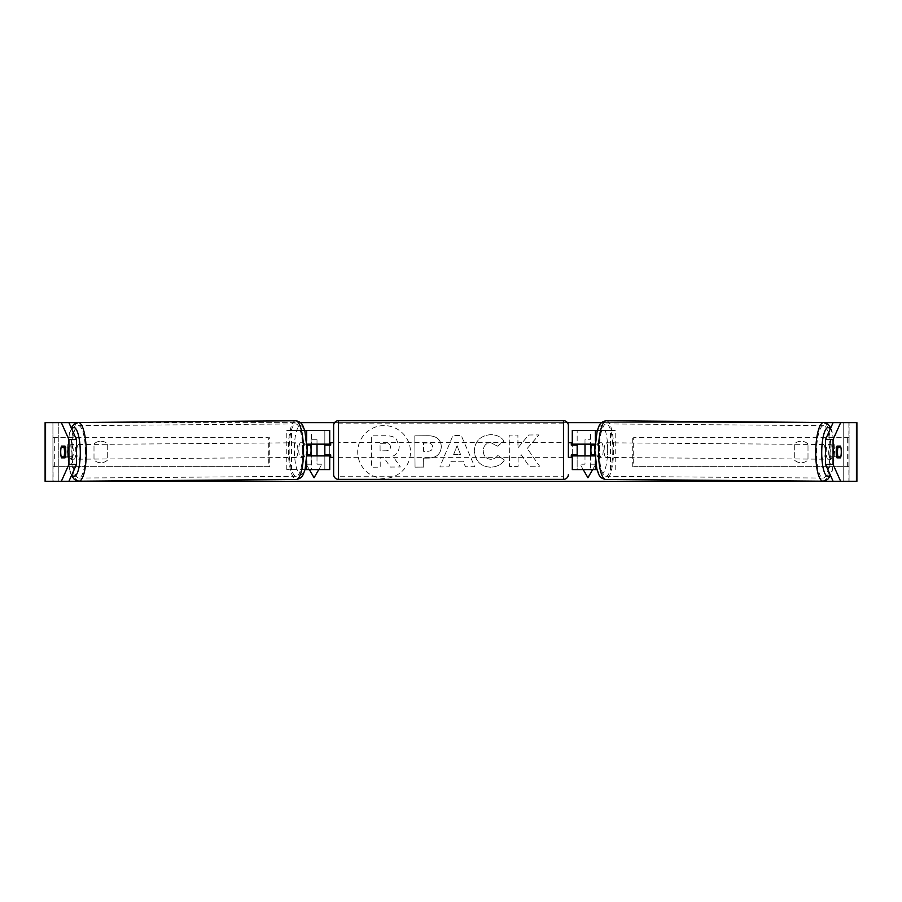 <?xml version="1.0" encoding="UTF-8"?>
<svg xmlns="http://www.w3.org/2000/svg" width="902" height="902" viewBox="0 0 902 902"><rect width="100%" height="100%" fill="white"/><g stroke="black" fill="none" stroke-linecap="round" stroke-linejoin="round"><path stroke-width="0.68" stroke-dasharray="4.51 3.38" d="M595.354 430.457L577.167 430.457L577.167 444.156L598.68 444.156A7.34 1.894 -90 0 1 599.435 450.019A7.34 1.894 -90 0 1 598.68 455.893L594.959 455.893M594.914 454.935L597.034 454.958A7.34 1.894 -89.5 0 0 598.432 457.404A7.34 1.894 -89.5 0 0 599.864 454.958L594.192 454.912A7.34 1.894 -89.5 0 0 594.722 450.019A7.34 1.894 -89.5 0 0 594.271 445.137A7.34 1.894 -90 0 1 594.722 450.019A7.34 1.894 -90 0 1 594.226 454.935M595.049 444.156L598.68 444.156M596.955 469.581L595.354 469.581M598.68 455.893L590.63 455.893L590.63 469.581L572.285 469.581L577.167 469.581L577.167 455.893L572.285 455.893M577.167 430.457L572.285 430.457L577.167 430.457L577.167 469.581M577.167 454.912L577.167 445.137L577.167 454.912L571.304 454.912L571.304 457.359M572.285 469.581L572.285 430.457M572.285 454.912L572.285 445.137M615.22 469.581L615.22 430.457L597.282 430.457M610.496 469.581L610.496 430.457L615.22 430.457M610.496 430.457L590.63 430.457L590.63 444.156M590.63 455.893L577.167 455.893M577.167 444.156L572.285 444.156M826.153 451.891A7.34 1.894 -89.5 0 1 828.115 444.551A7.34 1.894 -89.5 0 1 829.953 451.891A7.34 1.894 -89.5 0 1 827.991 459.219A7.34 1.894 -89.5 0 1 826.153 451.891M828.115 444.551L830.945 444.573A7.34 1.894 -89.5 0 0 829.513 447.02L836.718 447.076M830.945 444.573A7.34 1.894 -89.5 0 1 832.343 447.02L840.811 447.088A7.34 1.894 -90 0 1 841.284 451M599.424 450.087A7.34 1.894 -89.5 0 1 601.375 442.758A7.34 1.894 -89.5 0 1 603.224 450.087A7.34 1.894 -89.5 0 1 601.262 457.427A7.34 1.894 -89.5 0 1 599.424 450.087M598.545 442.735A7.34 1.894 -89.5 0 0 597.113 445.182L599.943 445.182A7.34 1.894 -89.5 0 0 598.545 442.735L601.375 442.758M591.362 454.912L594.192 454.912M827.991 459.219L830.832 459.242A7.34 1.894 -89.5 0 0 832.264 456.795L840.765 456.863M830.832 459.242A7.34 1.894 -89.5 0 1 829.434 456.795L836.718 456.863M832.264 456.795L829.434 456.795M829.513 447.02L832.343 447.02M597.113 445.182L599.943 445.182M599.864 454.958L597.034 454.958M604.148 450.132A7.34 1.894 -89.5 0 1 606.099 442.792A7.34 1.894 -89.5 0 1 607.948 450.132A7.34 1.894 -89.5 0 1 605.986 457.461A7.34 1.894 -89.5 0 1 604.148 450.132M821.429 451.846A7.34 1.894 -89.5 0 1 823.391 444.517A7.34 1.894 -89.5 0 1 825.229 451.846A7.34 1.894 -89.5 0 1 823.267 459.186A7.34 1.894 -89.5 0 1 821.429 451.846M830.111 451.846A26.214 6.788 -89.5 0 1 823.12 478.06A26.214 6.788 -89.5 0 1 816.547 451.846A26.214 6.788 -89.5 0 1 823.537 425.643A26.214 6.788 -89.5 0 1 830.111 451.846M612.83 450.132A26.214 6.788 -89.5 0 1 605.84 476.335A26.214 6.788 -89.5 0 1 599.255 450.132A26.214 6.788 -89.5 0 1 606.257 423.917A26.214 6.788 -89.5 0 1 612.83 450.132M384.105 425.586A26.395 26.395 0 0 0 357.711 451.981A26.395 26.395 0 0 0 384.105 478.364A26.395 26.395 0 0 0 410.489 451.981A26.395 26.395 0 0 0 384.105 425.586A26.395 26.395 0 0 0 357.711 451.981A26.395 26.395 0 0 0 384.105 478.364A26.395 26.395 0 0 0 410.489 451.981A26.395 26.395 0 0 0 384.105 425.586M808 444.021A9.775 9.775 0 0 0 794.301 444.021L794.301 459.941A9.775 9.775 0 0 0 808 459.941L808 444.021A9.775 9.775 0 0 0 794.301 444.021L794.301 459.941A9.775 9.775 0 0 0 808 459.941L808 444.021M829.434 457.844L832.974 457.844A7.34 1.894 90 0 0 832.974 446.107L829.434 446.107A7.34 1.894 90 0 0 828.679 451.981A7.34 1.894 90 0 0 829.434 457.844L832.974 457.844M100.855 441.225A9.775 9.775 0 0 1 107.699 444.021L107.699 459.941A9.775 9.775 0 0 1 94 459.941L94 444.021A9.775 9.775 0 0 1 107.699 444.021L107.699 459.941A9.775 9.775 0 0 1 94 459.941L94 444.021A9.775 9.775 0 0 1 100.855 441.225M69.026 457.844L65.012 457.844L69.026 457.844A7.34 1.894 90 0 1 68.259 451.981A7.34 1.894 90 0 1 69.026 446.107L72.566 446.107A7.34 1.894 90 0 1 72.566 457.844M527.208 448.452L538.945 434.911L528.662 434.989L517.985 447.764L517.895 435.068L509.213 435.136L509.45 466.435L518.131 466.368L518.064 458.272L521.209 454.721L529.17 466.278L539.588 466.199L527.208 448.452L538.945 434.911L528.662 434.989L517.985 447.764L517.895 435.068L509.213 435.136L509.45 466.435L518.131 466.368L518.064 458.272L521.209 454.721L529.17 466.278L539.588 466.199L527.208 448.452M463.121 461.226L451 461.317L448.835 466.886L439.883 466.954L452.894 435.531L461.204 435.463L474.677 466.695L465.432 466.762L463.121 461.226L451 461.317L448.835 466.886L439.883 466.954L452.894 435.531L461.204 435.463L474.677 466.695L465.432 466.762L463.121 461.226M77.211 422.632L300.434 422.632M334.608 422.632L567.392 422.632M601.566 422.632L824.789 422.632M833.11 422.632L856.9 422.632L849.075 422.632L856.9 422.632L856.9 481.318L833.11 481.318L843.212 481.318L843.212 422.632L849.075 422.632L833.11 422.632M45.1 481.318L843.212 481.318L843.212 422.632L52.925 422.632L53.128 481.318L45.562 481.318M590.866 455.893L590.866 464.203L595.76 464.203L592.648 469.581M583.211 469.581L580.11 464.203L584.992 464.203L584.992 455.893M584.992 444.156L584.992 439.748L590.866 439.748L584.992 439.748L584.992 464.203L580.11 464.203L587.935 477.756L595.76 464.203L590.866 464.203L590.866 444.156M311.134 455.893L311.134 464.203L306.24 464.203L309.352 469.581M311.134 444.156L311.134 439.748L317.008 439.748L317.008 444.156M318.789 469.581L321.89 464.203L317.008 464.203L317.008 455.893M441.315 446.648L441.315 446.738C440.774 454.18 436.309 457.968 427.943 458.103L423.647 458.137L423.714 467.078L415.044 467.146L414.807 435.846L428.213 435.745C436.512 435.88 440.875 439.511 441.315 446.648L441.315 446.738C440.774 454.18 436.309 457.968 427.943 458.103L423.647 458.137L423.714 467.078L415.044 467.146L414.807 435.846L428.213 435.745C436.512 435.88 440.875 439.511 441.315 446.648M504.365 460.031C501.76 464.44 497.16 466.83 490.553 467.202C480.698 466.548 475.275 461.193 474.294 451.135L474.294 451.045C474.971 441.055 480.428 435.587 490.665 434.651C496.901 434.854 501.343 436.996 503.992 441.078L497.509 446.174L490.632 442.555C485.964 443.074 483.495 445.847 483.235 450.887L483.235 450.977C483.573 456.108 486.077 458.881 490.767 459.287C493.811 459.129 496.156 457.844 497.803 455.431L504.365 460.031C501.76 464.44 497.16 466.83 490.553 467.202C480.698 466.548 475.275 461.193 474.294 451.135L474.294 451.045C474.971 441.055 480.428 435.587 490.665 434.651C496.901 434.854 501.343 436.996 503.992 441.078L497.509 446.174L490.632 442.555C485.964 443.074 483.495 445.847 483.235 450.887L483.235 450.977C483.573 456.108 486.077 458.881 490.767 459.287C493.811 459.129 496.156 457.844 497.803 455.431L504.365 460.031M856.438 422.632L848.872 422.632L848.872 481.318L856.438 481.318M849.075 481.318L849.075 422.632L849.075 481.318M52.925 481.318L52.925 422.632L52.925 481.318M65.282 447.076L72.487 447.02A7.34 1.894 -90.5 0 0 71.055 444.573A7.34 1.894 -90.5 0 0 69.657 447.02L61.189 447.088A7.34 1.894 -90 0 0 60.716 451M72.566 446.107L69.026 446.107M829.434 446.107L832.974 446.107M399.203 446.343L399.203 446.434C399.034 451.214 396.914 454.439 392.821 456.108L400.387 466.988L390.352 467.067L383.959 457.618L380.159 457.641L380.227 467.146L371.534 467.202L371.297 435.846L386.124 435.734C390.882 435.756 394.287 436.861 396.373 439.06L399.203 446.434C399.034 451.214 396.914 454.439 392.821 456.108L400.387 466.988L390.352 467.067L383.959 457.618L380.159 457.641L380.227 467.146L371.534 467.202L371.297 435.846L386.124 435.734C390.882 435.756 394.287 436.861 396.373 439.06L399.203 446.343M311.134 464.203L311.134 439.748L317.008 439.748L317.008 464.203L321.89 464.203L314.065 477.756L306.24 464.203L311.134 464.203M453.616 454.585L460.584 454.54L457.055 445.723L453.616 454.585L460.584 454.54L457.055 445.723L453.616 454.585M432.644 447.11C432.52 444.404 430.84 443.04 427.604 443.04L423.534 443.062L423.59 451.338L427.706 451.304C430.908 451.158 432.543 449.794 432.644 447.2L432.644 447.11C432.52 444.404 430.84 443.04 427.604 443.04L423.534 443.062L423.59 451.338L427.706 451.304C430.908 451.158 432.543 449.794 432.644 447.2L432.644 447.11M390.465 447.031L390.465 446.941C390.34 444.472 388.762 443.243 385.74 443.265L380.046 443.31L380.103 450.831L385.842 450.786C388.875 450.673 390.408 449.421 390.465 447.031L390.465 446.941C390.34 444.472 388.762 443.243 385.74 443.265L380.046 443.31L380.103 450.831L385.842 450.786C388.875 450.673 390.408 449.421 390.465 447.031M305.045 469.581L286.78 469.581L311.37 469.581L311.37 455.893L307.041 455.893M306.951 444.156L303.32 444.156A7.34 1.894 -90 0 0 302.565 450.019A7.34 1.894 -90 0 0 303.32 455.893M307.086 454.935L304.966 454.958A7.34 1.894 -90.5 0 1 303.568 457.404A7.34 1.894 -90.5 0 1 302.136 454.958L307.808 454.912A7.34 1.894 -90.5 0 1 307.278 450.019A7.34 1.894 -90.5 0 1 307.729 445.137A7.34 1.894 -90 0 0 307.278 450.019A7.34 1.894 -90 0 0 307.774 454.935M303.32 444.156L324.833 444.156L324.833 430.457L329.715 430.457L306.646 430.457M329.715 430.457L329.715 469.581L306.646 469.581M329.715 469.581L324.833 469.581L324.833 455.893L329.715 455.893M324.833 454.912L324.833 445.137L324.833 454.912L330.696 454.912L330.696 457.359M324.833 469.581L324.833 430.457M329.715 454.912L329.715 445.137M286.78 469.581L286.78 430.457L304.718 430.457M291.504 469.581L291.504 430.457L286.78 430.457M291.504 430.457L311.37 430.457L311.37 444.156M311.37 455.893L324.833 455.893M324.833 444.156L329.715 444.156M333.627 457.359L333.627 442.69L333.627 457.359M571.304 442.69L571.304 445.137L577.167 445.137M568.373 442.69L568.373 457.359L568.373 442.69M324.833 445.137L330.696 445.137L330.696 442.69M333.627 425.575L333.627 474.475M563.479 442.69L563.479 457.359L563.479 442.69L338.521 442.69L338.521 457.359L338.521 442.69M563.479 457.359L338.521 457.359M563.479 476.233L563.479 423.805L563.479 476.233L338.521 476.233L338.521 423.805L338.521 476.233M563.479 423.805L338.521 423.805M72.047 451.891A7.34 1.894 -90.5 0 0 74.009 459.219A7.34 1.894 -90.5 0 0 75.847 451.891A7.34 1.894 -90.5 0 0 73.885 444.551A7.34 1.894 -90.5 0 0 72.047 451.891M65.282 456.863L72.566 456.795A7.34 1.894 -90.5 0 1 71.168 459.242A7.34 1.894 -90.5 0 1 69.736 456.795L61.235 456.863M298.776 450.087A7.34 1.894 -90.5 0 0 300.738 457.427A7.34 1.894 -90.5 0 0 302.576 450.087A7.34 1.894 -90.5 0 0 300.625 442.758A7.34 1.894 -90.5 0 0 298.776 450.087M303.455 442.735A7.34 1.894 -90.5 0 1 304.887 445.182L302.057 445.182A7.34 1.894 -90.5 0 1 303.455 442.735L300.625 442.758M310.638 454.912L307.808 454.912M69.736 456.795L72.566 456.795M72.487 447.02L69.657 447.02M304.887 445.182L302.057 445.182M302.136 454.958L304.966 454.958M294.052 450.132A7.34 1.894 -90.5 0 0 296.014 457.461A7.34 1.894 -90.5 0 0 297.852 450.132A7.34 1.894 -90.5 0 0 295.901 442.792A7.34 1.894 -90.5 0 0 294.052 450.132M76.771 451.846A7.34 1.894 -90.5 0 0 78.733 459.186A7.34 1.894 -90.5 0 0 80.571 451.846A7.34 1.894 -90.5 0 0 78.609 444.517A7.34 1.894 -90.5 0 0 76.771 451.846M85.453 451.846A26.214 6.788 -90.5 0 0 78.463 425.643A26.214 6.788 -90.5 0 0 71.889 451.846A26.214 6.788 -90.5 0 0 78.88 478.06A26.214 6.788 -90.5 0 0 85.453 451.846M302.745 450.132A26.214 6.788 -90.5 0 0 295.743 423.917A26.214 6.788 -90.5 0 0 289.17 450.132A26.214 6.788 -90.5 0 0 296.16 476.335A26.214 6.788 -90.5 0 0 302.745 450.132M52.925 437.312L268.311 437.312L268.311 466.65L52.925 466.65L52.925 437.312L268.311 437.312M52.925 466.65L269.721 466.65L269.721 437.312M269.721 466.65L268.311 466.65M54.334 466.65L54.334 437.312M849.075 437.312L633.689 437.312L633.689 466.65L849.075 466.65L849.075 437.312L633.689 437.312M849.075 466.65L633.689 466.65M632.279 466.65L632.279 437.312M847.666 466.65L847.666 437.312M595.354 444.156L595.354 440.695M595.354 460.843L595.354 455.893M823.098 481.194A29.338 7.599 90.5 0 0 830.922 451.846A29.338 7.599 90.5 0 0 823.56 422.508M830.325 428.833A24.455 6.325 -89.5 0 1 834.384 451.891A24.455 6.325 -89.5 0 1 830.144 474.723M606.279 420.783A29.338 7.599 -89.5 0 1 613.642 450.132A29.338 7.599 -89.5 0 1 605.817 479.469M607.655 450.087A24.455 6.325 90.5 0 0 601.499 425.643A24.455 6.325 90.5 0 0 594.993 450.087A24.455 6.325 90.5 0 0 601.138 474.542A24.455 6.325 90.5 0 0 607.655 450.087M58.788 481.318L58.788 422.632L58.788 481.318M306.646 444.156L306.646 440.695M306.646 460.843L306.646 455.893M563.479 420.682L563.479 479.368M338.521 479.368L338.521 420.682M78.902 481.194A29.338 7.599 89.5 0 1 71.078 451.846A29.338 7.599 89.5 0 1 78.44 422.508M71.675 428.833A24.455 6.325 -90.5 0 0 67.616 451.891A24.455 6.325 -90.5 0 0 71.856 474.723M295.721 420.783A29.338 7.599 -90.5 0 0 288.358 450.132A29.338 7.599 -90.5 0 0 296.183 479.469M307.007 450.087A24.455 6.325 89.5 0 1 300.862 474.542A24.455 6.325 89.5 0 1 294.345 450.087A24.455 6.325 89.5 0 1 300.501 425.643A24.455 6.325 89.5 0 1 307.007 450.087M830.742 427.898L832.535 432.825L834.553 451.891L832.23 471.024L830.539 475.591M598.432 457.404L601.262 457.427M606.099 442.792L823.391 444.517M605.84 476.335L823.12 478.06M606.257 423.917L823.537 425.643M605.986 457.461L823.267 459.186M71.461 475.591L69.77 471.024L67.447 451.891L69.465 432.825L71.258 427.898M74.009 459.219L71.168 459.242M303.568 457.404L300.738 457.427M73.885 444.551L71.055 444.573M296.014 457.461L78.733 459.186M295.743 423.917L78.463 425.643M296.16 476.335L78.88 478.06M295.901 442.792L78.609 444.517"/><path stroke-width="1.35" d="M593.956 444.156A7.34 1.894 -90 0 1 594.238 445.137L591.441 445.137A7.34 1.894 -89.5 0 0 590.923 450.019A7.34 1.894 -89.5 0 0 591.362 454.912L594.914 454.935M597.282 430.457L572.285 430.457L572.285 444.156L595.049 444.156M596.955 469.581L572.285 469.581L572.285 454.912M577.167 455.893L577.167 454.912L571.304 454.912L571.304 457.359L568.373 457.359L568.373 425.575L568.373 457.359M577.167 454.912L577.167 444.156M572.285 445.137L572.285 444.156M594.959 455.893L572.285 455.893M594.226 454.935A7.34 1.894 -90 0 1 593.956 455.893M837.496 451.981A7.34 1.894 -89.5 0 1 838.014 447.088L840.811 447.088A7.34 1.894 -89.5 0 1 841.284 451.981A7.34 1.894 -89.5 0 1 840.765 456.863L837.935 456.863A7.34 1.894 -89.5 0 1 837.496 451.981M836.718 447.076L838.014 447.088M594.271 445.137L591.441 445.137M837.935 456.863L836.718 456.863M841.284 451A7.34 1.894 -90 0 1 840.54 457.844L836.988 457.844A7.34 1.894 -90 0 1 836.233 451.981A7.34 1.894 -90 0 1 836.988 446.107L840.54 446.107A7.34 1.894 -90 0 1 840.811 447.088M65.012 457.844L61.46 457.844L65.012 457.844A7.34 1.894 -90 0 0 65.012 446.107L61.46 446.107A7.34 1.894 -90 0 0 61.189 447.088A7.34 1.894 -90.5 0 0 60.716 451.981A7.34 1.894 -90 0 0 61.46 457.844M68.89 422.632L76.49 439.578L68.935 439.578L61.336 422.632L77.211 422.632M300.434 422.632L334.608 422.632M567.392 422.632L601.566 422.632M824.789 422.632L840.664 422.632L833.065 439.578L825.51 439.578L833.11 422.632M68.89 481.318L61.336 481.318L68.935 464.383L76.49 464.383L68.89 481.318L833.11 481.318L825.51 464.383L825.51 439.578M592.648 469.581L587.935 477.756L583.211 469.581M584.992 455.893L584.992 444.156M590.866 455.893L590.866 444.156M311.134 455.893L311.134 444.156M317.008 455.893L317.008 444.156M309.352 469.581L314.065 477.756L318.789 469.581M825.51 464.383L833.065 464.383L840.664 481.318L856.9 481.318L856.9 422.632L840.664 422.632M833.065 464.383L833.065 439.578M61.336 481.318L45.1 481.318L45.1 422.632L61.336 422.632M76.49 464.383L76.49 439.578M68.935 464.383L68.935 439.578M60.716 451A7.34 1.894 -90 0 0 60.705 451.981A7.34 1.894 -90.5 0 0 61.235 456.863L64.065 456.863A7.34 1.894 -90.5 0 0 64.504 451.981A7.34 1.894 -90.5 0 0 63.986 447.088L61.189 447.088M45.1 481.318L45.1 422.632M840.664 481.318L833.11 481.318M65.012 446.107L61.46 446.107M836.988 446.107L840.54 446.107M836.988 457.844L840.54 457.844M307.774 454.935A7.34 1.894 -90 0 0 308.044 455.893M329.715 445.137L329.715 444.156L306.951 444.156M329.715 444.156L329.715 430.457L304.718 430.457M305.045 469.581L329.715 469.581L329.715 454.912M324.833 455.893L324.833 444.156M307.041 455.893L329.715 455.893M308.044 444.156A7.34 1.894 -90 0 0 307.762 445.137L310.559 445.137A7.34 1.894 -90.5 0 1 311.077 450.019A7.34 1.894 -90.5 0 1 310.638 454.912L307.086 454.935M563.479 479.368L563.479 420.682L338.521 420.682A4.893 4.893 0 0 0 333.627 425.575L333.627 474.475A4.893 4.893 0 0 0 338.521 479.368L563.479 479.368A4.893 4.893 0 0 0 568.373 474.475M563.479 420.682A4.893 4.893 0 0 1 568.373 425.575M333.627 442.69L330.696 442.69L330.696 445.137L324.833 445.137M324.833 454.912L330.696 454.912L330.696 457.359L333.627 457.359M577.167 445.137L571.304 445.137L571.304 442.69L568.373 442.69M64.065 456.863L65.282 456.863M307.729 445.137L310.559 445.137M65.282 447.076L63.986 447.088M595.354 440.695L595.354 430.457M595.354 469.581L595.354 460.843M823.098 481.194L605.817 479.469A29.338 7.599 -89.5 0 1 598.454 450.132A29.338 7.599 -89.5 0 1 606.279 420.783L823.56 422.508A29.338 7.599 90.5 0 0 815.735 451.846A29.338 7.599 90.5 0 0 823.098 481.194L827.63 479.492L830.539 475.591M830.144 474.723A24.455 6.325 -89.5 0 1 821.722 451.891A24.455 6.325 -89.5 0 1 830.325 428.833M856.438 481.318L856.438 422.632M45.562 481.318L45.562 422.632M306.646 440.695L306.646 430.457M306.646 469.581L306.646 460.843M338.521 420.682L338.521 479.368M295.721 420.783C299.317 421.245 301.764 423.038 303.049 426.161L304.853 430.953L307.176 450.087L305.158 469.153L303.422 473.967C302.193 477.113 299.78 478.951 296.183 479.469A29.338 7.599 -90.5 0 0 303.546 450.132A29.338 7.599 -90.5 0 0 295.721 420.783L78.44 422.508A29.338 7.599 89.5 0 1 86.265 451.846A29.338 7.599 89.5 0 1 78.902 481.194L74.37 479.492L71.461 475.591M71.856 474.723A24.455 6.325 -90.5 0 0 80.278 451.891A24.455 6.325 -90.5 0 0 71.675 428.833M823.56 422.508L828.07 424.278L830.742 427.898M606.279 420.783C602.683 421.245 600.236 423.038 598.951 426.161L597.147 430.953L594.824 450.087L596.842 469.153L598.578 473.967C599.807 477.113 602.22 478.951 605.817 479.469M296.183 479.469L78.902 481.194M78.44 422.508L73.93 424.278L71.258 427.898"/></g></svg>
